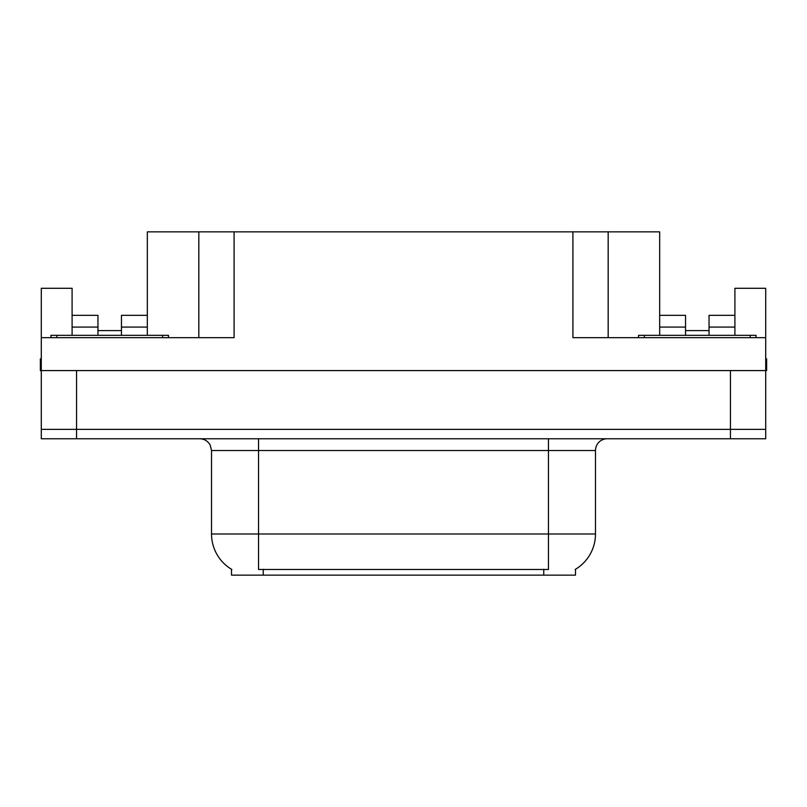 <?xml version="1.0" encoding="UTF-8"?>
<svg xmlns="http://www.w3.org/2000/svg" width="807" height="807" viewBox="0 0 807 807"><rect width="100%" height="100%" fill="white"/><g stroke="black" fill="none" stroke-linecap="round" stroke-linejoin="round"><path stroke-width="1.21" d="M575.492 569.278L575.492 575.139L231.508 575.139L231.508 569.278M121.464 335.319L121.464 327.087L147.328 327.087L147.328 231.861L572.909 231.861L572.909 337.669L765.712 337.669L765.712 429.364L41.288 429.364L41.288 370.584L40.35 370.584L40.35 358.822L41.288 358.822M72.095 335.319L72.095 327.087L97.96 327.087L97.96 315.325L72.095 315.325L72.095 288.291L41.288 288.291L41.288 337.669L234.091 337.669L234.091 231.861M765.712 358.822L766.65 358.822L766.65 370.584L41.288 370.584L41.288 337.669M709.04 335.319L709.04 327.087L734.905 327.087L734.905 288.291L765.712 288.291L765.712 337.669M198.825 231.861L198.825 337.669M572.909 231.861L608.175 231.861L608.175 337.669M685.536 330.608L709.04 330.608M608.175 231.861L659.672 231.861L659.672 327.087L685.536 327.087L685.536 315.325L659.672 315.325M97.96 330.608L121.464 330.608M231.861 569.49A41.147 41.147 0 0 1 211.525 533.992L258.543 533.992L258.543 569.49L548.457 569.49L548.457 533.992L595.475 533.992L595.475 450.528A11.752 11.752 0 0 1 607.237 438.766M211.525 533.992L211.525 450.528L210.193 445.101C207.893 441.056 204.423 438.937 199.763 438.766M575.139 569.49A41.147 41.147 0 0 0 595.475 533.992M76.564 438.766L765.712 438.766L765.712 429.364L41.288 429.364L41.288 438.766L76.564 438.766L76.564 370.584M765.712 438.766L765.712 429.364M97.96 327.087L97.96 335.319M147.328 327.087L147.328 335.319M147.328 315.325L121.464 315.325L121.464 327.087M72.095 315.325L72.095 327.087M685.536 327.087L685.536 335.319M659.672 335.319L659.672 327.087M734.905 327.087L734.905 335.319M734.905 315.325L709.04 315.325L709.04 327.087M50.932 337.669L50.932 335.319L168.492 335.319L168.492 337.669M638.508 337.669L638.508 335.319L756.068 335.319L756.068 337.669M730.436 370.584L730.436 438.766M543.757 575.139L543.757 569.278M263.243 575.139L263.243 569.278M548.457 438.766L548.457 450.528L211.525 450.528M595.475 450.528L548.457 450.528L548.457 533.992L258.543 533.992L258.543 438.766M162.611 335.319L162.611 337.669M56.813 335.319L56.813 337.669M750.187 335.319L750.187 337.669M644.389 335.319L644.389 337.669"/></g></svg>
